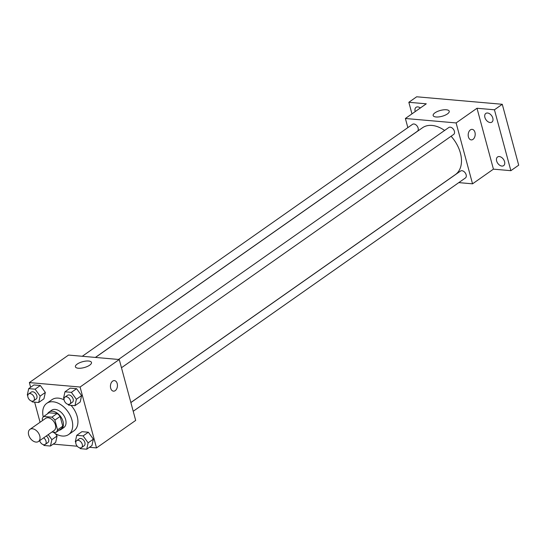 <?xml version="1.0" encoding="UTF-8"?>
<svg xmlns="http://www.w3.org/2000/svg" width="546" height="546" viewBox="0 0 546 546"><rect width="100%" height="100%" fill="white"/><g stroke="black" fill="none" stroke-linecap="round" stroke-linejoin="round"><path stroke-width="0.82" d="M39.762 435.913A7.412 4.866 54.9 0 1 38.473 441.489A7.412 4.866 54.9 0 1 30.228 438.22A7.412 4.866 54.9 0 1 29.955 429.361A7.412 4.866 54.9 0 1 39.762 435.913M29.955 429.361L45.625 418.359A7.412 4.866 54.9 0 1 55.426 424.904A7.412 4.866 54.9 0 1 54.136 430.48L38.473 441.489M43.762 416.448L48.983 412.783L57.118 413.499L51.89 417.164L43.762 416.448A10.06 6.613 54.9 0 0 42.219 418.98L42.622 420.461M51.931 432.029L55.999 432.384A10.06 6.613 54.9 0 0 57.535 429.859L54.9 420.092A10.06 6.613 54.9 0 0 51.89 417.164M57.535 429.859L62.763 426.187A10.06 6.613 54.9 0 1 61.22 428.719L55.999 432.384M62.763 426.187L60.128 416.427L54.9 420.092M57.118 413.499A10.06 6.613 54.9 0 1 60.128 416.427M59.07 430.234A10.586 6.955 -125.1 0 0 61.186 429.415A10.586 6.955 -125.1 0 0 60.797 416.755A10.586 6.955 -125.1 0 0 49.017 412.087A10.586 6.955 -125.1 0 0 47.529 413.807M49.017 412.087L51.631 410.258A10.586 6.955 54.9 0 1 65.643 419.615A10.586 6.955 54.9 0 1 63.8 427.579L61.186 429.415M43.264 416.946A19.049 12.524 54.9 0 1 46.765 403.323A19.049 12.524 54.9 0 1 71.983 420.167A19.049 12.524 54.9 0 1 68.666 434.507A19.049 12.524 54.9 0 1 53.201 432.139M71.014 405.33A19.049 12.524 54.9 0 1 77.204 416.502A19.049 12.524 54.9 0 1 73.887 430.842L68.666 434.507M46.765 403.323L51.986 399.658A19.049 12.524 54.9 0 1 64.1 399.89M43.468 444.669L44.049 445.475L50.45 446.034L55.678 442.369L57.084 435.988L55.378 433.62L57.084 435.988L51.863 439.66L48.239 434.63M31.723 401.133L32.303 401.938L38.705 402.498L43.926 398.833L45.338 392.451L40.336 385.51L33.927 384.95L28.706 388.615L27.3 394.997L27.778 395.659M89.448 447.297L96.512 447.918L80.085 387.025L29.361 382.582L30.624 387.271M34.637 402.143L40.063 422.256M53.18 444.116L77.239 446.225M79.736 447.85L80.317 448.655L86.725 449.215L91.946 445.55L93.352 439.168L88.35 432.227L81.941 431.668L76.72 435.333L75.314 441.714L75.792 442.376M67.991 404.313L68.571 405.118L74.973 405.678L80.201 402.013L81.607 395.632L76.604 388.691L70.195 388.131L64.974 391.796L63.568 398.177L64.046 398.839M29.361 382.582L68.53 355.071L119.253 359.521L135.681 420.406L96.512 447.918M119.253 359.521L80.085 387.025M89.681 365.178A8.326 3.037 164.9 0 1 81.095 368.168A8.326 3.037 164.9 0 1 75.409 366.796A8.326 3.037 164.9 0 1 82.658 361.698A8.326 3.037 164.9 0 1 91.482 362.462A8.326 3.037 164.9 0 1 89.681 365.178M114.401 380.61A5.289 3.488 -85 0 1 117.206 383.592A5.289 3.488 -85 0 1 113.479 391.154A5.289 3.488 -85 0 1 110.463 385.578A5.289 3.488 -85 0 1 114.407 380.61A5.289 3.488 -85 0 1 117.206 383.592A5.289 3.488 -85 0 1 113.479 391.154M451.085 136.247A28.617 18.81 54.9 0 1 460.394 153.037A28.617 18.81 54.9 0 1 455.412 174.577L130.856 402.518M95.461 357.432L422.515 127.737A28.617 18.81 54.9 0 1 444.601 130.453M121.471 367.745L453.658 134.439A4.232 2.785 -125.1 0 0 453.501 129.375A4.232 2.785 -125.1 0 0 448.792 127.511L118.543 359.452M130.876 402.579L460.537 171.048A4.232 2.785 54.9 0 1 466.141 174.788A4.232 2.785 54.9 0 1 465.404 177.976L133.217 411.281M82.275 356.279L412.523 124.331A4.232 2.785 54.9 0 1 418.127 128.078A4.232 2.785 54.9 0 1 417.39 131.258L95.373 357.425M458.797 182.617L472.543 183.825L456.108 122.932L405.385 118.489L407.848 127.614M494.437 109.787L502.272 104.286L518.7 165.179L510.865 170.68L494.437 109.787L476.999 108.258L456.108 122.932M472.543 183.825L493.427 169.151L510.865 170.68M502.272 104.286L416.673 96.785L408.838 102.286L411.964 113.868M405.385 118.489L426.276 103.815L408.838 102.286M447.427 113.923A8.326 3.037 164.9 0 1 438.841 116.912A8.326 3.037 164.9 0 1 433.155 115.54A8.326 3.037 164.9 0 1 440.404 110.442A8.326 3.037 164.9 0 1 449.228 111.207A8.326 3.037 164.9 0 1 447.427 113.923M493.427 169.151L476.999 108.258M472.147 129.354A5.289 3.488 -85 0 1 474.952 132.33A5.289 3.488 -85 0 1 471.225 139.899A5.289 3.488 -85 0 1 468.215 134.323A5.289 3.488 -85 0 1 472.153 129.354A5.289 3.488 -85 0 1 474.952 132.33A5.289 3.488 -85 0 1 471.225 139.899M415.219 111.575A5.289 3.481 54.9 0 1 416.066 107.33A5.289 3.481 54.9 0 1 417.82 106.9A5.289 3.481 54.9 0 1 420.352 107.978M499.317 156.552A5.289 3.481 54.9 0 1 504.115 160.456A5.289 3.481 54.9 0 1 503.644 165.643A5.289 3.481 54.9 0 1 497.754 163.309A5.289 3.481 54.9 0 1 497.556 156.982A5.289 3.481 54.9 0 1 499.317 156.552M487.571 113.015A5.289 3.481 54.9 0 1 492.369 116.919A5.289 3.481 54.9 0 1 491.891 122.106A5.289 3.481 54.9 0 1 486.008 119.772A5.289 3.481 54.9 0 1 485.81 113.438A5.289 3.481 54.9 0 1 487.571 113.015M74.973 405.678L76.379 399.303L71.383 392.362L64.974 391.796M64.933 397.106L67.54 395.277A4.232 2.785 54.9 0 1 73.144 399.017A4.232 2.785 54.9 0 1 72.406 402.204L69.799 404.04A4.232 2.785 54.9 0 1 65.083 402.17A4.232 2.785 54.9 0 1 64.933 397.106A4.232 2.785 54.9 0 1 70.536 400.853A4.232 2.785 54.9 0 1 69.799 404.04M80.201 402.013L81.607 395.632L76.379 399.303M81.607 395.632L76.604 388.691L71.383 392.362M76.604 388.691L70.195 388.131M38.705 402.498L40.111 396.123L35.115 389.182L28.706 388.615M28.665 393.925L31.272 392.096A4.232 2.785 54.9 0 1 36.875 395.836A4.232 2.785 54.9 0 1 36.138 399.024L33.531 400.86A4.232 2.785 54.9 0 1 28.815 398.99A4.232 2.785 54.9 0 1 28.665 393.925A4.232 2.785 54.9 0 1 34.268 397.672A4.232 2.785 54.9 0 1 33.531 400.86M43.926 398.833L45.338 392.451L40.111 396.123M45.338 392.451L40.336 385.51L35.115 389.182M40.336 385.51L33.927 384.95M86.725 449.215L88.131 442.84L83.129 435.899L76.72 435.333M76.679 440.642L79.286 438.813A4.232 2.785 54.9 0 1 84.889 442.553A4.232 2.785 54.9 0 1 84.152 445.741L81.545 447.577A4.232 2.785 54.9 0 1 76.836 445.707A4.232 2.785 54.9 0 1 76.679 440.642A4.232 2.785 54.9 0 1 82.282 444.389A4.232 2.785 54.9 0 1 81.545 447.577M91.946 445.55L93.352 439.168L88.131 442.84M93.352 439.168L88.35 432.227L83.129 435.899M88.35 432.227L81.941 431.668M50.45 446.034L51.863 439.66M46.26 436.015A4.232 2.785 54.9 0 1 48.621 439.373A4.232 2.785 54.9 0 1 47.884 442.56L45.277 444.396A4.232 2.785 54.9 0 1 39.667 440.642M55.678 442.369L57.084 435.988M43.653 437.851A4.232 2.785 54.9 0 1 46.014 441.209A4.232 2.785 54.9 0 1 45.277 444.396"/></g></svg>
